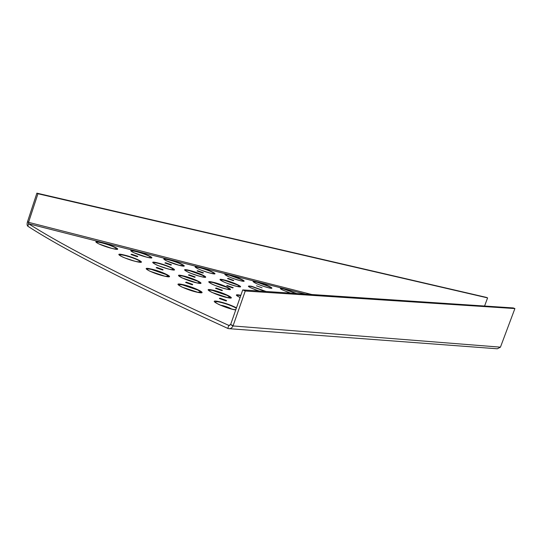 <?xml version="1.0" encoding="UTF-8"?>
<svg xmlns="http://www.w3.org/2000/svg" width="542" height="542" viewBox="0 0 542 542"><rect width="100%" height="100%" fill="white"/><g stroke="black" fill="none" stroke-linecap="round" stroke-linejoin="round"><path stroke-width="0.81" d="M233.27 285.397L226.583 283.093M110.344 247.972L102.452 245.384M134.152 261.014L125.283 258.087M162.268 275.566L152.553 272.328M194.781 291.603L184.334 288.073M231.685 309.042L229.774 308.025C226.156 306.481 223.101 305.553 220.594 305.241M144.531 256.549L137.363 254.164M167.275 268.676L159.185 265.966M193.772 282.104L184.89 279.103M224.076 296.792L214.497 293.507M198.426 275.885L191.123 273.405M223.236 288.215L215.174 285.451M283.961 292.666L285.546 292.775M262.084 287.849L256.461 285.803L262.084 287.849M233.25 280.648L227.532 278.581L228.033 278.371L233.737 280.438L233.25 280.648M226.034 300.925L219.361 298.554L219.862 298.141L226.529 300.512L226.034 300.925M221.841 290.587L215.54 288.337L216.062 288.012L222.355 290.261L221.841 290.587M229.381 289.563L228.155 289.13M232.735 287.951L226.692 285.783L227.193 285.512L233.229 287.687L232.735 287.951M192.064 284.74L185.608 282.457L186.197 282.097L192.64 284.374L192.064 284.74M162.397 269.95L156.164 267.748L156.828 267.443L163.047 269.638L162.397 269.95M194.544 277.226L188.44 275.051L189.023 274.767L195.12 276.942L194.544 277.226M202.884 273.06L197.071 270.98L197.634 270.749L203.433 272.836L202.884 273.06M137.031 256.61L131.001 254.496L131.726 254.232L137.743 256.352L137.031 256.61M170.859 265.058L164.937 262.965L165.574 262.721L171.482 264.821L170.859 265.058M229.625 325.491L228.826 325.424L227.789 328.398C132.024 284.509 65.365 250.458 27.818 226.224L28.624 223.771C66.246 247.816 132.98 281.698 228.826 325.424L230.641 324.509L242.735 289.923L245.248 291.007L233.128 325.64L230.641 324.509M27.54 221.617L28.577 222.247L37.947 193.738L36.883 193.162L27.459 221.881L28.55 222.335L28.624 223.771L305.417 294.096M311.786 294.523L28.55 222.335M27.459 221.881C26.89 224.049 27.012 225.492 27.818 226.224M36.883 193.162L486.309 297.375L487.597 297.897L484.575 306.027M37.947 193.738L487.597 297.897M242.735 289.923L513.274 307.944L514.9 308.561L500.442 347.165L497.326 348.784L229.456 328.703M227.789 328.398L228.5 328.635C230.479 328.913 231.983 328.018 233.006 325.952L230.601 324.611M233.006 325.952L500.442 347.165M514.9 308.561L245.248 291.007M176.875 264.659L170.452 262.484M264.056 286.461L260.241 285.126M259.306 291.027L254.713 289.509M236.542 279.591L231.746 277.931M207.511 272.328L201.861 270.397M290.078 292.937L287.538 292.043M290.6 293.114L282.03 289.753C279.74 288.432 280.431 288.222 284.11 289.116L295.939 293.466M296.637 293.513L283.703 288.757C277.538 287.666 279.821 289.116 290.539 293.107M197.139 268.385C194.754 266.942 195.791 266.759 200.249 267.843C205.235 269.225 209.415 270.763 212.782 272.45L214.171 273.514L213.114 273.71M199.863 267.47C188.589 264.435 199.456 270.397 210.343 273.148C221.509 276.095 210.418 270.146 199.863 267.47M222.789 281.481C219.754 279.808 220.323 279.428 224.503 280.336L237.647 285.011L239.693 286.474L237.057 286.433M224.022 279.923C213.196 277.233 226.461 284.008 236.718 286.359C247.348 288.927 234.002 282.219 224.022 279.923M231.949 278.005L236.332 279.523M226.963 275.912C224.496 274.469 225.377 274.266 229.605 275.295L241.854 279.787L243.351 280.912L242.389 281.081M229.212 274.923C218.453 272.023 229.544 277.958 239.882 280.573C250.533 283.385 239.246 277.463 229.212 274.923M258.846 291L250.6 287.761C247.829 286.217 248.344 285.864 252.159 286.698L265.289 291.427M266.061 291.481L251.678 286.291C245.573 285.37 247.938 286.935 258.771 290.993M269.401 287.938L271.108 287.938C270.377 287.877 273.588 288.791 267.802 287.565C262.755 286.122 258.581 284.618 255.282 283.06C252.782 281.63 253.527 281.406 257.525 282.375L269.51 286.765L271.108 287.938L270.228 288.087M257.118 282.009C246.847 279.238 258.127 285.139 267.965 287.633C278.121 290.316 266.678 284.428 257.118 282.009M277.49 292.24L274.469 292.036M97.553 243.229C95.494 241.8 97.099 241.732 102.384 243.019C108.129 244.605 112.614 246.251 115.839 247.979L116.876 248.839L115.487 249.124M102.031 242.626C88.935 239.117 98.861 245.113 111.672 248.351C124.687 251.773 114.416 245.77 102.031 242.626M121.096 256.251C118.427 254.584 119.646 254.327 124.755 255.472C130.446 256.955 135.188 258.649 138.976 260.567L140.513 261.766L138.962 262.064M124.321 255.045C111.408 251.793 123.644 258.629 136.103 261.542C148.84 264.672 136.374 257.884 124.321 255.045M149.165 270.844C145.845 268.947 146.611 268.48 151.469 269.449L166.347 274.631L168.515 276.224C168.555 276.705 167.349 276.711 164.917 276.244M150.94 268.988C138.42 266.075 153.047 273.744 164.937 276.257C177.2 279.008 162.478 271.44 150.94 268.988M181.848 286.996C177.864 284.868 178.122 284.177 182.62 284.929L198.02 290.126L200.967 292.192L198.108 292.382M182.004 284.428C170.086 281.942 187.159 290.437 198.25 292.45C209.801 294.74 192.81 286.42 182.004 284.428M235.648 309.909L235.614 309.895C230.201 308.832 224.659 307.05 218.988 304.55C214.476 302.246 214.225 301.338 218.223 301.84C223.196 302.802 228.446 304.509 233.954 306.975L236.332 308.222M236.481 307.809C230.411 304.807 224.09 302.639 217.511 301.305C206.617 299.36 225.452 308.412 235.716 309.99M132.573 252.077C130.385 250.634 131.787 250.526 136.774 251.745C142.248 253.25 146.625 254.862 149.904 256.576L151.062 257.511L149.795 257.768M136.408 251.359C123.969 248.019 134.26 254.008 146.374 257.071C158.725 260.323 148.135 254.327 136.408 251.359M155.114 264.205C152.349 262.545 153.366 262.26 158.156 263.331C163.548 264.74 168.149 266.386 171.963 268.276L173.63 269.543L172.227 269.808M157.715 262.911C145.52 259.835 157.979 266.603 169.693 269.34C181.712 272.301 169.063 265.58 157.715 262.911M181.611 277.687C178.243 275.817 178.826 275.336 183.345 276.23L197.715 281.237L200.012 282.883C200.012 283.303 198.955 283.31 196.827 282.897M182.817 275.776C171.055 273.039 185.743 280.573 196.854 282.91C208.358 285.505 193.616 278.08 182.817 275.776M227.152 297.538L230.235 297.511C231.434 297.897 230.553 297.937 227.586 297.626L212.044 292.463C208.128 290.404 208.243 289.719 212.383 290.41L227.173 295.41L230.235 297.511L227.735 297.673M211.773 289.923C200.642 287.599 217.579 295.871 227.877 297.741C238.656 299.889 221.827 291.779 211.773 289.923M165.716 260.445C163.427 259.008 164.632 258.859 169.348 260.004C174.571 261.447 178.846 263.019 182.173 264.72L183.453 265.729L182.295 265.953M168.975 259.625C157.133 256.447 167.735 262.423 179.212 265.329C190.953 268.419 180.093 262.443 168.975 259.625M187.119 271.684C184.28 270.045 185.113 269.726 189.619 270.736L203.026 275.539L204.815 276.86L203.548 277.091M189.165 270.322C177.627 267.402 190.269 274.096 201.292 276.677C212.654 279.476 199.863 272.836 189.165 270.322M211.963 284.083C208.562 282.247 208.968 281.745 213.196 282.585L227.084 287.423L229.49 289.116L226.685 289.13M212.667 282.138C201.597 279.557 216.305 286.948 226.712 289.143C237.525 291.582 222.789 284.299 212.667 282.138M240.086 297.504L239.767 297.368C236.278 295.505 236.393 294.889 240.099 295.519L240.729 295.647M240.838 295.343L239.489 295.044C235.133 294.333 235.33 295.153 240.079 297.517M212.112 273.534L214.171 273.514C213.202 273.425 217.349 274.57 210.188 273.087C205.12 271.65 200.926 270.167 197.606 268.629M237.288 286.488L239.693 286.474C238.975 286.433 242.349 287.287 236.515 286.278C231.271 284.882 226.705 283.29 222.816 281.494M241.481 280.919L243.351 280.912C242.518 280.837 246.156 281.86 239.727 280.512C234.672 279.069 230.486 277.579 227.173 276.027M114.159 248.9L116.876 248.839C117.431 249.462 115.649 249.279 111.53 248.29L98.868 243.934M137.539 261.82L140.513 261.766L140.581 262.111L135.913 261.461C130.615 260.072 126.049 258.527 122.221 256.827M165.134 276.284L168.515 276.224C167.668 276.237 171.726 277.206 164.7 276.156L149.992 271.257M197.491 292.24L200.967 292.192C200.499 292.314 203.203 292.985 197.952 292.334L182.254 287.192M234.158 309.631L235.845 309.618M148.583 257.558L151.062 257.511C151.57 258.08 149.958 257.911 146.225 257.01L133.596 252.619M170.94 269.584L173.63 269.543C172.729 269.537 176.787 270.627 169.504 269.266C164.233 267.87 159.694 266.312 155.879 264.598M196.915 282.924L200.012 282.883C199.293 282.904 202.789 283.757 196.617 282.822L182.024 277.89M181.191 265.756L183.453 265.729L179.063 265.262L166.455 260.837M202.383 276.887L204.815 276.86C205.262 277.341 204.029 277.26 201.102 276.603C195.865 275.207 191.346 273.642 187.552 271.908M226.712 289.143L229.49 289.116C228.887 289.137 231.908 289.895 226.475 289.049C221.129 287.714 216.299 286.061 211.997 284.103M137.743 256.352L137.627 256.691M195.12 276.942L194.998 277.28M163.047 269.638L162.925 270.011M192.64 284.374L192.498 284.787M222.355 290.261L222.227 290.627M226.529 300.512L226.373 300.959M28.462 223.528L28.563 223.975"/></g></svg>
